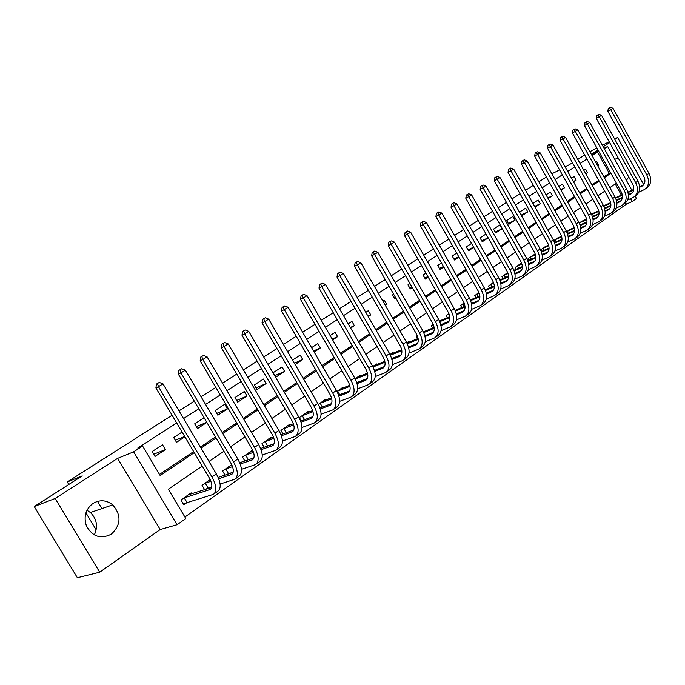 <?xml version="1.0" encoding="UTF-8"?>
<svg xmlns="http://www.w3.org/2000/svg" width="685" height="685" viewBox="0 0 685 685"><rect width="100%" height="100%" fill="white"/><g stroke="black" fill="none" stroke-linecap="round" stroke-linejoin="round"><path stroke-width="1.03" d="M86.978 510.265L90.394 512.526C96.876 518.982 98.186 526.448 94.324 534.934M111.398 534.12C121.048 524.898 121.485 515.146 112.708 504.871C106.389 499.964 99.804 499.502 92.954 503.466C85.668 509.109 83.476 516.541 86.361 525.763C92.415 536.732 100.764 539.515 111.398 534.12M626.415 180.403L628.702 176.978M618.478 158.492L614.668 159.168M202.246 466.074L168.33 489.244L185.798 518.545L177.115 524.71L133.618 451.835L142.591 446.055L160.153 475.527L194.283 452.639M160.196 529.539L117.632 458.376L55.16 498.474L34.25 506.54L77.371 577.738L99.702 572.223L160.196 529.539L177.115 524.71M635.132 196.141L636.442 198.504L632.152 201.553L630.568 198.701M184.907 517.047L626.381 204.139L632.152 201.553M55.16 498.474L99.702 572.223M643.72 184.693L617.622 137.48L614.796 139.295M589.905 151.693L596.909 148.02M602.372 145.237L609.213 141.761M614.633 139.004L617.622 137.48M626.381 204.139L625.645 202.811M621.372 195.105L615.216 184M616.56 197.306L615.413 197.7M605.531 204.986L603.613 205.911M594.28 212.829L591.557 214.302M582.789 220.835L579.227 222.873M571.067 229.013L566.632 231.641M559.088 237.361L553.745 240.606M546.861 245.881L540.696 249.683L541.655 251.386M534.369 254.589L528.067 258.468L529.06 260.231M521.602 263.494L521.388 263.117L515.163 267.45L516.19 269.274M507.705 272.639L501.968 276.629L503.038 278.521M493.517 282.511L488.482 286.013L489.595 287.974M478.995 292.615L474.688 295.612L475.844 297.65M464.113 302.967L460.577 305.424L461.784 307.548M448.872 313.567L446.14 315.468L447.399 317.677M433.254 324.442L431.362 325.752L432.672 328.046M423.818 331.686L423.176 331.446M417.233 335.582L416.232 336.275L417.602 338.664M408.517 342.363L408.226 341.849L406.813 342.834M400.811 347.004L401.05 347.586M392.847 353.297L392.539 352.758L390.03 354.505M376.793 364.497L376.476 363.94L372.811 366.484M360.344 375.979L360.002 375.397L355.138 378.788M343.476 387.753L343.125 387.145L336.986 391.418M326.188 399.817L325.82 399.184L318.337 404.39M308.455 412.207L308.062 411.539L299.379 417.576L301.306 420.873M290.26 424.914L289.849 424.212L280.936 430.411L282.965 433.888M271.585 437.963L271.149 437.218L261.995 443.589L264.153 447.254M252.414 451.355L251.952 450.576L242.55 457.118L244.836 460.988M231.718 464.653L222.574 471.015L224.997 475.116M227.292 474.354L227.985 473.874M210.184 479.628L202.041 485.297L204.627 489.655M206.142 489.167L207.572 488.165M191.697 493.817L191.141 492.883L180.934 499.981L183.811 504.802L186.594 502.858M603.887 176.893L609.273 173.288L597.568 152.181L592.123 155.683M586.899 159.04L580.032 163.467M574.766 166.849L567.685 171.413M562.368 174.829L555.055 179.53M549.687 182.989L542.152 187.836M536.723 191.329L528.948 196.33M523.468 199.857L515.445 205.02M509.914 208.582L501.625 213.917M496.034 217.513L487.489 223.01M481.838 226.649L473.01 232.326M467.298 236L458.179 241.874M452.408 245.581L442.998 251.643M437.158 255.394L427.431 261.653M421.54 265.446L411.479 271.919M405.52 275.755L395.134 282.443M389.106 286.321L378.36 293.231M372.263 297.153L361.149 304.303M354.993 308.267L343.493 315.665M337.26 319.681L325.366 327.336M319.056 331.386L306.743 339.315M300.373 343.416L287.623 351.619M281.167 355.772L267.963 364.266M261.43 368.47L247.756 377.272M241.146 381.528L226.966 390.647M220.279 394.954L205.577 404.407M198.804 408.765L183.563 418.578M176.704 422.987L137.779 448.041L142.591 446.055M159.511 474.44L193.658 451.578M200.422 447.048L215.467 436.97M222.154 432.492L236.659 422.782M243.269 418.355L257.26 408.988M263.785 404.621L277.288 395.579M283.736 391.263L296.768 382.53M303.147 378.266L315.734 369.84M322.027 365.619L334.186 357.484M340.411 353.314L352.158 345.445M358.306 341.327L369.66 333.723M375.748 329.648L386.725 322.301M392.736 318.277L403.354 311.17M409.305 307.188L419.562 300.313M425.453 296.374L435.386 289.721M441.208 285.825L450.816 279.386M456.578 275.533L465.877 269.308M471.571 265.489L480.579 259.461M486.222 255.685L494.938 249.845M500.521 246.103L508.964 240.452M514.486 236.753L522.672 231.273M528.144 227.617L536.064 222.308M541.484 218.678L549.164 213.54M554.525 209.952L561.965 204.961M567.274 201.407L574.492 196.578M579.75 193.059L586.745 188.375M591.951 184.89L598.733 180.343M597.817 165.941L598.801 165.299L596.84 161.763L595.847 162.405M585.795 173.827L587.559 172.671L585.581 169.101L583.808 170.257M573.516 181.885L576.094 180.189L574.09 176.593L571.504 178.271M560.964 190.113L564.389 187.87L562.359 184.231L558.934 186.466M548.137 198.53L552.444 195.704L550.389 192.031L546.073 194.848M535.011 207.144L540.242 203.71L538.162 200.003L532.921 203.419M525.678 208.137L519.581 212.11L521.705 215.878L527.775 211.888L525.678 208.137M512.919 216.451L506.694 220.51L508.835 224.312L515.043 220.245L512.919 216.451M499.879 224.954L493.517 229.098L495.692 232.943L502.036 228.773L499.879 224.954M485.99 234.005L480.057 237.875L482.249 241.754L488.174 237.866M471.511 243.44L466.279 246.848L468.506 250.77L473.72 247.345M456.681 253.099L452.203 256.019L454.455 259.992L458.924 257.055M441.491 262.997L437.792 265.412L440.078 269.419L443.769 267.004M425.924 273.144L423.056 275.019L425.368 279.069L428.236 277.194M409.972 283.539L407.969 284.849L410.306 288.95L412.319 287.632M401.984 294.413L399.62 290.286M393.618 294.199L392.522 294.918L394.894 299.062L395.998 298.343M385.312 305.347L386.734 304.414L384.336 300.244L382.915 301.169M376.844 305.125L379.259 309.32M368.213 316.564L370.748 314.903L368.325 310.682L365.781 312.343M350.66 328.081L354.368 325.649L351.91 321.376L348.194 323.8M332.645 339.897L337.585 336.66L335.093 332.336L330.136 335.573M314.141 352.039L320.383 347.946L317.849 343.579L311.589 347.655M295.132 364.514L302.736 359.522L300.167 355.095L292.538 360.07M282.032 366.92L273.152 372.7L275.781 377.204L284.635 371.39L282.032 366.92M263.417 379.045L254.306 384.987L256.978 389.542L266.063 383.574L263.417 379.045M244.314 391.503L234.955 397.591L237.669 402.206L247.002 396.084L244.314 391.503M224.689 404.287L215.09 410.546L217.839 415.213L227.429 408.928L224.689 404.287M204.087 417.713L194.668 423.852L197.468 428.579L206.87 422.414M182.082 432.055L173.682 437.527L176.533 442.313L184.907 436.816M162.542 444.788L152.113 451.586L154.998 456.441L165.41 449.608L162.542 444.788M34.25 506.54L82.217 475.904L67.31 481.94L68.825 484.458M85.925 512.851L96.183 529.865M67.31 481.94L172.115 415.238M178.999 410.854L194.292 401.119M201.09 396.795L215.835 387.41M222.548 383.138L236.779 374.078M243.406 369.857L257.132 361.123M263.691 356.953L276.937 348.519M283.41 344.401L296.203 336.258M302.607 332.182L314.963 324.322M321.291 320.289L333.227 312.694M339.477 308.712L351.011 301.374M357.193 297.436L368.35 290.337M374.464 286.45L385.244 279.583M391.289 275.738L401.718 269.102M407.695 265.292L417.79 258.87M423.698 255.111L433.468 248.895M439.316 245.17L448.761 239.159M454.557 235.469L463.702 229.646M469.43 225.999L478.284 220.364M483.952 216.76L492.532 211.297M498.149 207.726L506.455 202.435M512.012 198.907L520.061 193.778M525.558 190.276L533.358 185.318M538.804 181.85L546.365 177.038M117.632 458.376L133.618 451.835M597.568 152.181L598.853 151.531M604.273 148.654L607.638 146.479L631.887 190.284M591.532 154.622L598.587 151.051M604.067 148.285L607.638 146.479M609.676 142.583L603.202 146.736M598.031 150.049L591.369 154.331M565.245 167.029L572.514 162.807M577.789 159.434L584.673 155.033M559.602 169.88L551.862 173.802M616.406 183.186L609.864 187.656M604.735 191.149L597.996 195.756M592.825 199.292L585.863 204.044M580.64 207.606L573.473 212.513M568.199 216.109L560.801 221.169M555.475 224.808L547.837 230.023M542.46 233.696L534.583 239.074M529.145 242.79L521.02 248.338M515.522 252.089L507.131 257.825M501.583 261.61L492.926 267.527M487.318 271.354L478.37 277.468M472.701 281.338L463.462 287.649M457.743 291.562L448.187 298.086M442.407 302.034L432.535 308.772M426.686 312.771L416.489 319.732M410.58 323.774L400.031 330.975M394.055 335.059L383.155 342.509M377.101 346.636L365.824 354.342M359.711 358.52L348.04 366.492M341.858 370.713L329.776 378.968M323.517 383.24L311.016 391.777M304.688 396.101L291.733 404.946M285.328 409.322L271.911 418.484M265.429 422.919L251.532 432.415M244.973 436.893L230.554 446.74M223.918 451.269L208.968 461.485M201.047 448.101L216.092 438.023M222.771 433.536L237.267 423.818M243.869 419.391L257.86 410.007M264.384 405.64L277.879 396.589M284.326 392.265L297.35 383.531M303.72 379.259L316.299 370.825M322.592 366.603L334.751 358.452M340.967 354.282L352.707 346.404M358.863 342.286L370.208 334.674M376.288 330.598L387.256 323.243M393.276 319.21L403.885 312.095M409.827 308.104L420.085 301.229M425.976 297.281L435.9 290.628M441.714 286.724L451.321 280.285M457.083 276.423L466.374 270.19M472.076 266.362L481.075 260.334M486.71 256.55L495.426 250.71M501.009 246.968L509.443 241.308M514.966 237.601L523.143 232.121M528.615 228.456L536.535 223.139M541.946 219.508L549.627 214.362M554.978 210.774L562.428 205.783M567.728 202.221L574.946 197.383M580.195 193.864L587.191 189.171M592.397 185.686L599.178 181.14M604.324 177.68L610.909 173.271M609.273 173.288L610.575 172.663M597.74 165.821L598.801 165.299M585.666 173.596L587.559 172.671M573.328 181.542L576.094 180.189M560.715 189.659L564.389 187.87M547.812 197.956L552.444 195.704M534.617 206.433L540.242 203.71M521.234 215.039L527.775 211.888M508.356 223.456L515.043 220.245M495.187 232.052L502.036 228.773M481.726 240.829L488.131 237.789M467.966 249.811L473.609 247.148M453.89 258.998L458.736 256.721M439.487 268.392L443.495 266.516M424.76 277.999L427.868 276.552M409.673 287.837L411.856 286.827M394.235 297.906L395.433 297.35M385.184 305.125L386.734 304.414M367.973 316.153L370.748 314.903M350.309 327.473L354.368 325.649M332.165 339.075L337.585 336.66M313.516 350.968L320.383 347.946M294.353 363.178L302.736 359.522M274.856 375.62L284.635 371.39M256.002 387.873L266.063 383.574M236.633 400.451L247.002 396.084M216.751 413.363L227.429 408.928M196.312 426.618L206.819 422.32M175.3 440.241L184.693 436.465M153.688 454.232L165.41 449.608M97.527 501.369L101.868 508.587M610.412 107.262L608.323 108.453L610.412 107.262L613.041 108.281L610.763 109.677L646.76 174.872C649.722 181.277 648.96 186.166 644.482 189.531L638.848 192.142M615.464 197.811L622.288 194.677M627.905 192.108L633.788 189.411M639.67 186.722L643.506 184.967M615.661 198.239L622.382 195.165M628.034 192.579L633.702 189.985M639.704 187.236L642.196 186.063C645.193 183.82 645.698 180.557 643.72 176.285L607.809 111.261L608.323 108.453M613.041 108.281L648.952 173.339C651.906 179.735 651.144 184.616 646.666 187.99L645.467 188.837M609.504 107.819L610.763 109.677L607.809 111.261M598.887 114.292L596.772 115.5L598.887 114.292L601.541 115.32L599.212 116.75L635.629 182.595C638.634 189.069 637.898 193.983 633.419 197.357L627.623 200.029M603.905 205.706L610.678 202.649M616.337 200.063L622.46 197.271M628.385 194.574L632.435 192.733M603.802 206.313L610.78 203.137M616.474 200.551L622.382 197.854M628.428 195.105L631.108 193.855C634.104 191.603 634.601 188.324 632.597 184.008L596.25 118.334L596.772 115.5M601.541 115.32L637.872 181.037C640.869 187.493 640.132 192.408 635.654 195.782L634.404 196.663M597.954 114.866L599.212 116.75L596.25 118.334M587.105 121.476L584.973 122.692L587.105 121.476L589.794 122.521L587.413 123.976L624.275 190.49C627.314 197.023 626.604 201.972 622.126 205.346L616.149 208.077M592.619 213.557L598.81 210.783M604.521 208.189L610.892 205.303M616.86 202.597L621.124 200.662M591.686 214.568L598.921 211.288M604.667 208.685L610.823 205.894M616.911 203.137L619.788 201.801C622.785 199.549 623.264 196.252 621.235 191.894L584.451 125.552L584.973 122.692M589.794 122.521L626.561 188.897C629.601 195.413 628.881 200.362 624.403 203.736L623.11 204.644M586.154 122.058L587.413 123.976L584.451 125.552M575.075 128.814L572.925 130.047L575.075 128.814L577.789 129.867L575.357 131.357L612.673 198.556C615.755 205.149 615.062 210.124 610.592 213.497L604.435 216.306M581.094 221.58L586.677 219.089M592.439 216.486L599.075 213.497M605.086 210.792L609.581 208.762M579.287 222.993L586.797 219.611M592.602 216.999L599.007 214.105M605.138 211.348L608.229 209.927C611.217 207.675 611.688 204.344 609.624 199.952L572.403 132.933L572.925 130.047M577.789 129.867L615.01 196.929C618.084 203.505 617.39 208.48 612.912 211.853L611.577 212.804M574.107 129.414L575.357 131.357L572.403 132.933M562.787 136.315L560.613 137.557L562.787 136.315L565.527 137.377L563.044 138.901L600.813 206.793C603.939 213.446 603.271 218.464 598.801 221.837L592.456 224.706M569.329 229.758L574.27 227.574M580.092 224.963L586.994 221.871M593.047 219.157L597.782 217.034M566.718 231.573L574.407 228.105M580.255 225.485L586.934 222.497M593.107 219.731L596.421 218.215C599.409 215.963 599.854 212.624 597.765 208.18L560.082 140.468L560.613 137.557M565.527 137.377L603.202 205.132C606.328 211.776 605.651 216.777 601.182 220.15L599.786 221.135M561.794 136.923L563.044 138.901L560.082 140.468M567.171 231.35L568.25 233.277M550.226 143.978L548.026 145.229L550.226 143.978L552.992 145.049L550.457 146.607L588.698 215.21C591.866 221.931 591.223 226.975 586.762 230.348L580.221 233.285M557.316 238.123L561.58 236.248M567.463 233.628L574.646 230.425M580.743 227.711L585.735 225.485M554.653 239.973L561.734 236.796M567.642 234.167L574.595 231.068M580.812 228.302L584.348 226.692C587.336 224.44 587.773 221.075 585.649 216.588L547.503 148.174L548.026 145.229M552.992 145.049L591.138 213.506C594.306 220.219 593.655 225.262 589.194 228.627L587.747 229.655M549.207 144.595L550.457 146.607L547.503 148.174M555.107 239.741L556.22 241.736M537.382 151.813L535.165 153.072L537.382 151.813L540.182 152.892L537.588 154.485L576.316 223.815C579.527 230.605 578.911 235.683 574.458 239.048L567.711 242.062M545.046 246.66L548.599 245.11M554.55 242.481L562.017 239.168M568.165 236.445L573.413 234.124M542.323 248.552L548.771 245.667M554.739 243.029L561.983 239.827M568.242 237.053L572.018 235.349C574.998 233.106 575.417 229.715 573.268 225.185L534.634 156.052L535.165 153.072M540.182 152.892L578.808 222.077C582.019 228.85 581.394 233.927 576.941 237.293L575.443 238.354M536.346 152.447L537.588 154.485L534.634 156.052M542.777 248.321L543.941 250.385M524.256 159.819L522.013 161.095L524.256 159.819L527.09 160.915L524.436 162.542L563.652 232.609C566.915 239.467 566.324 244.579 561.88 247.944L554.918 251.027M532.51 255.377L535.319 254.169M541.33 251.532L549.105 248.107M555.304 245.384L560.827 242.952M529.728 257.312L535.499 254.743M541.527 252.097L549.079 248.783M555.389 246.009L559.414 244.202C562.385 241.959 562.787 238.551 560.604 233.97L521.482 164.1L522.013 161.095M527.09 160.915L566.204 230.836C569.458 237.678 568.867 242.781 564.414 246.146L562.856 247.251M523.194 160.47L524.436 162.542L521.482 164.1M530.19 257.08L531.389 259.213M510.83 168.013L508.561 169.298L510.83 168.013L513.69 169.118L510.976 170.779L550.706 241.608C554.011 248.535 553.454 253.681 549.019 257.038L541.826 260.197M519.701 264.29L521.73 263.434M527.801 260.779L535.893 257.252M542.143 254.52L547.949 251.977M516.858 266.268L521.927 264.025M528.015 261.37L535.875 257.937M542.237 255.162L546.527 253.262C549.49 251.018 549.867 247.585 547.658 242.961L508.03 172.337L508.561 169.298M513.69 169.118L553.317 239.793C556.622 246.703 556.049 251.84 551.613 255.205L549.995 256.344M509.743 168.673L510.976 170.779L508.03 172.337M517.321 266.037L518.571 268.246M497.087 176.387L494.801 177.689L497.087 176.387L499.99 177.509L497.207 179.213L537.46 250.804C540.816 257.808 540.285 262.989 535.867 266.337L528.443 269.582M506.609 273.401L507.808 272.913M513.947 270.25L522.372 266.593M528.674 263.862L534.779 261.216M503.706 275.421L508.022 273.512M514.178 270.849L522.372 267.304M528.777 264.53L533.341 262.518C536.304 260.283 536.663 256.824 534.411 252.157L494.262 180.763L494.801 177.689M499.99 177.509L540.131 248.955C543.479 255.942 542.948 261.105 538.521 264.461L536.835 265.652M495.974 177.064L497.207 179.213L494.262 180.763M504.169 275.182L505.462 277.476M483.036 184.959L480.724 186.277L483.036 184.959L485.965 186.097L483.122 187.836L523.905 260.223C527.313 267.296 526.816 272.51 522.407 275.858L514.735 279.172M499.767 279.925L508.535 276.158M514.889 273.418L521.311 270.661M490.254 284.78L493.791 283.222M500.016 280.55L508.553 276.886M515.009 274.111L519.855 271.988C522.809 269.753 523.143 266.277 520.865 261.559L480.185 189.385L480.724 186.277M485.965 186.097L526.637 258.322C530.044 265.386 529.539 270.584 525.121 273.931L523.383 275.164M481.897 185.661L483.122 187.836L480.185 189.385M490.725 284.54L492.07 286.921M468.651 193.735L466.314 195.071L468.651 193.735L471.614 194.891L468.703 196.672L510.034 269.864C513.493 277.014 513.031 282.254 508.638 285.594L500.709 288.993M485.237 289.832L494.364 285.936M500.778 283.205L507.517 280.328M476.503 294.344L479.209 293.154M485.502 290.474L494.399 286.681M500.906 283.915L506.052 281.681C508.998 279.454 509.306 275.952 506.994 271.183L465.774 198.205L466.314 195.071M471.614 194.891L512.834 267.921C516.284 275.053 515.814 280.285 511.412 283.624L509.606 284.909M467.478 194.446L468.703 196.672L465.774 198.205M476.974 294.113L478.37 296.579M453.915 202.726L451.561 204.07L453.915 202.726L456.921 203.89L453.941 205.714L495.829 279.728C499.348 286.955 498.92 292.23 494.544 295.56L486.341 299.045M470.347 299.97L479.86 295.946M486.324 293.214L493.405 290.217M462.435 304.131L464.259 303.327M470.629 300.638L479.902 296.716M486.461 293.942L491.933 291.604C494.861 289.378 495.152 285.859 492.798 281.038L451.013 207.247L451.561 204.07M456.921 203.89L498.697 277.733C502.208 284.943 501.771 290.217 497.387 293.548L495.503 294.875M452.725 203.454L453.941 205.714L451.013 207.247M462.906 303.9L464.362 306.46M438.837 211.922L436.448 213.283L438.837 211.922L441.868 213.103L438.82 214.97L481.29 289.832C484.86 297.136 484.466 302.445 480.108 305.767L471.631 309.329M455.088 310.356L464.995 306.204M471.52 303.464L478.961 300.347M448.041 314.15L448.94 313.73M455.388 311.033L465.046 306.991M471.674 304.217L477.471 301.76C480.382 299.542 480.647 295.997 478.258 291.125L435.9 216.494L436.448 213.283M441.868 213.103L484.226 287.794C487.788 295.081 487.386 300.381 483.028 303.703L481.075 305.082M437.612 212.667L438.82 214.97L435.9 216.494M448.512 313.91L449.6 315.819M423.381 221.349L420.967 222.719L423.381 221.349L426.455 222.539L423.33 224.457L466.391 300.184C470.021 307.565 469.67 312.908 465.329 316.213L456.553 319.869M439.436 320.982L449.754 316.693M456.347 313.961L464.156 310.716M439.753 321.685L449.831 317.506M456.51 314.74L462.658 312.163C465.56 309.954 465.8 306.392 463.377 301.46L420.419 225.973L420.967 222.719M426.455 222.539L469.396 298.095C473.018 305.459 472.659 310.793 468.317 314.107L466.288 315.537M422.131 222.111L423.33 224.457L420.419 225.973M407.549 231.008L405.109 232.395L407.549 231.008L410.657 232.215L407.455 234.176L451.124 310.784C454.814 318.251 454.506 323.628 450.191 326.916L441.097 330.667M423.381 331.865L434.136 327.447M440.789 324.707L449 321.333M423.724 332.593L434.239 328.286M440.977 325.521L447.485 322.815C450.37 320.614 450.584 317.035 448.118 312.052L404.561 235.683L405.109 232.395M410.657 232.215L454.206 308.644C457.888 316.093 457.571 321.462 453.247 324.758L451.141 326.248M406.265 231.795L407.455 234.176L404.561 235.683M391.315 240.906L388.849 242.31L391.315 240.906L394.466 242.13L391.178 244.143L435.48 321.659C439.231 329.202 438.965 334.614 434.675 337.885L425.257 341.721M406.907 343.014L418.115 338.458M424.846 335.727L433.459 332.225M407.275 343.767L418.244 339.323M425.042 336.566L431.935 333.732C434.812 331.549 434.992 327.935 432.483 322.9L388.301 245.632L388.849 242.31M394.466 242.13L438.64 319.458C442.382 326.993 442.108 332.396 437.809 335.676L435.626 337.217M390.005 241.711L391.178 244.143L388.301 245.632M374.678 251.061L372.186 252.474L374.678 251.061L377.863 252.294L374.498 254.366L419.443 332.799C423.261 340.428 423.039 345.874 418.775 349.136L409.005 353.058M390.467 354.205L401.693 349.744M408.483 347.012L417.533 343.382M390.39 355.224L401.83 350.643M408.705 347.886L416 344.923C418.852 342.748 419.006 339.118 416.454 334.032L371.63 255.839L372.186 252.474M377.863 252.294L422.688 330.547C426.481 338.159 426.25 343.596 421.986 346.858L419.717 348.468M373.325 251.883L374.498 254.366L371.63 255.839M357.604 261.473L355.087 262.903L357.604 261.473L360.841 262.723L357.382 264.847L402.994 344.23C406.873 351.944 406.702 357.424 402.472 360.661L392.334 364.677M374.344 365.422L384.824 361.312M391.7 358.589L401.204 354.821M373.06 366.963L384.996 362.237M391.94 359.497L399.663 356.405C402.489 354.239 402.609 350.583 400.023 345.437L354.53 266.302L355.087 262.903M360.841 262.723L406.316 341.918C410.187 349.615 409.998 355.087 405.768 358.332L403.405 360.002M356.226 262.312L357.382 264.847L354.53 266.302M340.094 272.15L337.542 273.606L340.094 272.15L343.365 273.426L339.82 275.593L386.117 355.952C390.065 363.761 389.936 369.266 385.749 372.486L375.217 376.596M357.827 376.913L367.52 373.171M374.464 370.457L384.448 366.552M355.241 378.993L367.717 374.13M374.729 371.398L382.906 368.17C385.706 366.021 385.792 362.348 383.163 357.142L336.994 277.048L337.542 273.606M343.365 273.426L389.525 353.58C393.464 361.372 393.327 366.877 389.131 370.097L386.674 371.835M338.673 273.024L339.82 275.593L336.994 277.048M322.121 283.119L319.544 284.583L322.121 283.119L325.443 284.403L321.796 286.63L368.804 367.982C372.811 375.885 372.743 381.425 368.59 384.619L357.656 388.823M348.665 392.214L348.066 392.642C350.814 390.527 350.823 386.811 348.1 381.476L300.501 299.379L301.066 295.851L303.669 294.37L301.066 295.851M340.89 388.695L349.735 385.338M356.774 382.632L367.263 378.591M337.123 391.315L349.966 386.331M357.065 383.609L365.713 380.252C368.487 378.12 368.539 374.421 365.858 369.155L318.987 288.068L319.544 284.583M325.443 284.403L372.298 365.55C376.296 373.428 376.219 378.968 372.058 382.17L369.506 383.968M320.666 284.01L321.796 286.63L318.987 288.068M337.611 391.075L339.709 394.697M303.669 294.37L307.034 295.672L303.292 297.966L351.02 380.338C355.104 388.326 355.095 393.901 350.977 397.069L339.606 401.367M323.525 400.776L331.471 397.822M338.595 395.117L349.615 390.938M319.664 403.465L331.737 398.85M338.912 396.135L348.066 392.642M307.034 295.672L354.616 377.837C358.683 385.809 358.657 391.383 354.539 394.551L351.893 396.427M302.179 295.286L303.292 297.966L300.501 299.379M320.152 403.225L322.361 407.027M284.72 305.93L282.083 307.428L284.72 305.93L288.128 307.257L284.284 309.603L332.764 393.027C336.917 401.11 336.969 406.719 332.901 409.853L321.068 414.237M305.716 413.175L312.694 410.623M319.912 407.935L331.497 403.619M301.751 415.932L313.002 411.694M320.263 408.996L329.947 405.366C332.662 403.277 332.636 399.526 329.862 394.14L281.526 310.999L282.083 307.428M288.128 307.257L336.455 390.459C340.599 398.524 340.633 404.124 336.558 407.275L333.8 409.219M283.188 306.871L284.284 309.603L281.526 310.999M302.239 415.692L304.568 419.682M265.249 317.806L262.578 319.33L265.249 317.806L268.7 319.15L264.752 321.565L314.004 406.059C318.242 414.237 318.345 419.879 314.329 422.987L302.008 427.457M287.435 425.89L293.394 423.767M300.706 421.095L312.891 416.643M283.367 428.716L293.737 424.888M301.092 422.208L311.332 418.441C314.021 416.36 313.953 412.601 311.127 407.147L262.021 322.943L262.578 319.33M268.7 319.15L317.797 403.422C322.018 411.582 322.113 417.216 318.088 420.333L315.22 422.354M263.674 318.773L264.752 321.565L262.021 322.943M283.855 428.485L286.321 432.689M245.239 330.016L242.541 331.549L245.239 330.016L248.741 331.369L244.682 333.86L294.73 419.451C299.045 427.731 299.217 433.408 295.252 436.473L282.408 441.037M268.674 438.939L273.529 437.261M280.953 434.607L293.762 430.017M264.496 441.851L273.923 438.426M281.372 435.771L292.212 431.867C294.867 429.812 294.755 426.027 291.87 420.504L241.976 335.213L242.541 331.549M248.741 331.369L298.626 416.737C302.924 425 303.087 430.668 299.114 433.751L296.134 435.857M243.62 331.009L244.682 333.86L241.976 335.213M264.992 441.611L267.595 446.046M224.671 342.568L221.931 344.118L224.671 342.568L228.216 343.938L224.038 346.499L274.908 433.22C279.309 441.602 279.548 447.305 275.644 450.345L262.244 454.986M253.912 457.828L247.867 459.952M249.408 452.348L253.09 451.124M260.625 448.487L274.111 443.769M245.119 455.328L253.527 452.331M261.088 449.703L272.561 445.67C275.173 443.64 275.019 439.83 272.082 434.247L221.366 347.826L221.931 344.118M228.216 343.938L278.915 430.437C283.299 438.794 283.53 444.496 279.608 447.536L276.509 449.728M222.993 343.587L224.038 346.499L221.366 347.826M245.615 455.097L248.347 459.729M203.505 355.472L200.731 357.048L203.505 355.472L207.101 356.868L202.811 359.505L254.529 447.382C259.007 455.867 259.324 461.604 255.479 464.601L241.497 469.311M233.183 472.076L226.187 474.722M229.621 466.117L232.044 465.355M239.699 462.743L253.895 457.897M225.211 469.182L232.532 466.622M240.204 464.019L252.363 459.858C254.931 457.854 254.717 454.027 251.729 448.367L200.174 360.807L200.731 357.048M207.101 356.868L258.647 444.514C263.108 452.982 263.417 458.71 259.564 461.716L256.336 463.993M201.784 356.525L202.811 359.505L200.174 360.807M225.708 468.942L228.482 473.635M181.731 368.753L178.922 370.354L181.731 368.753L185.378 370.174L180.96 372.88L233.551 461.955C238.123 470.544 238.517 476.315 234.741 479.26L220.116 484.047M211.811 486.727L204.584 489.578M209.285 480.262L210.346 479.979M218.138 477.394L233.097 472.436M204.755 483.413L210.911 481.307M218.703 478.738L231.573 474.457C234.099 472.487 233.833 468.634 230.785 462.906L178.357 374.156L178.922 370.354M185.378 370.174L237.798 459.001C242.344 467.572 242.73 473.335 238.937 476.298L235.58 478.669M179.958 369.832L180.96 372.88L178.357 374.156M205.252 483.173L208.069 487.934M159.314 382.427L156.471 384.045L159.314 382.427L163.013 383.874L158.466 386.657L211.965 476.948C216.623 485.648 217.102 491.453 213.403 494.356L187.091 502.627L183.511 504.306M188.384 494.801L211.691 487.386M183.726 498.046L210.192 489.475C212.667 487.532 212.35 483.67 209.233 477.865L155.906 387.898L156.471 384.045M163.013 383.874L216.332 473.917C220.972 482.591 221.435 488.388 217.719 491.299L214.225 493.774M157.49 383.54L158.466 386.657L155.906 387.898M184.222 497.807L187.091 502.627M643.258 185.233L641.699 186.329M648.952 173.339L646.76 174.872M632.169 193.016L630.62 194.112M637.872 181.037L635.629 182.595M620.85 200.97L619.291 202.058M626.561 188.897L624.275 190.49M609.29 209.088L607.732 210.175M615.01 196.929L612.673 198.556M597.483 217.376L595.924 218.472M603.202 205.132L600.813 206.793M585.41 225.853L583.86 226.941M591.138 213.506L588.698 215.21M573.08 234.518L571.53 235.606M578.808 222.077L576.316 223.815M560.467 243.372L558.917 244.459M566.204 230.836L563.652 232.609M547.58 252.422L546.031 253.51M553.317 239.793L550.706 241.608M534.394 261.679L532.853 262.766M540.131 248.955L537.46 250.804M520.9 271.157L519.367 272.236M526.637 258.322L523.905 260.223M507.097 280.85L505.564 281.929M512.834 267.921L510.034 269.864M492.969 290.774L491.445 291.844M498.697 277.733L495.829 279.728M478.498 300.929L476.983 301.999M484.226 287.794L481.29 289.832M463.685 311.332L462.169 312.394M469.396 298.095L466.391 300.184M448.504 321.993L447.005 323.055M454.206 308.644L451.124 310.784M432.954 332.919L431.456 333.963M438.64 319.458L435.48 321.659M417.011 344.11L415.521 345.154M422.688 330.547L419.443 332.799M400.665 355.592L399.184 356.628M406.316 341.918L402.994 344.23M383.891 367.365L382.427 368.393M389.525 353.58L386.117 355.952M366.689 379.447L365.242 380.466M372.298 365.55L368.804 367.982M349.033 391.846L347.595 392.856M354.616 377.837L351.02 380.338M330.906 404.578L329.476 405.58M336.455 390.459L332.764 393.027M312.283 417.653L310.87 418.646M317.797 403.422L314.004 406.059M293.146 431.096L291.759 432.072M298.626 416.737L294.73 419.451M273.486 444.899L272.116 445.866M278.915 430.437L274.908 433.22M253.262 459.104L251.917 460.046M258.647 444.514L254.529 447.382M232.463 473.712L231.136 474.637M237.798 459.001L233.551 461.955M211.057 488.739L209.756 489.655M216.332 473.917L211.965 476.948M112.708 504.871L90.394 512.526M642.847 185.609L642.196 186.063M631.767 193.393L631.108 193.855M620.447 201.339L619.788 201.801M608.879 209.464L608.229 209.927M597.072 217.753L596.421 218.215M585.007 226.23L584.348 226.692M572.677 234.895L572.018 235.349M560.065 243.749L559.414 244.202M547.178 252.799L546.527 253.262M533.992 262.064L533.341 262.518M520.506 271.534L519.855 271.988M506.703 281.227L506.052 281.681M492.575 291.151L491.933 291.604M478.113 301.306L477.471 301.76M463.3 311.709L462.658 312.163M448.118 322.37L447.485 322.815M432.569 333.287L431.935 333.732M416.634 344.486L416 344.923M400.288 355.96L399.663 356.405M383.523 367.734L382.906 368.17M366.321 379.815L365.713 380.252M330.547 404.946L329.947 405.366M311.932 418.021L311.332 418.441M292.803 431.456L292.212 431.867M273.144 445.259L272.561 445.67M252.928 459.455L252.363 459.858M232.138 474.063L231.573 474.457M210.74 489.09L210.192 489.475"/></g></svg>
